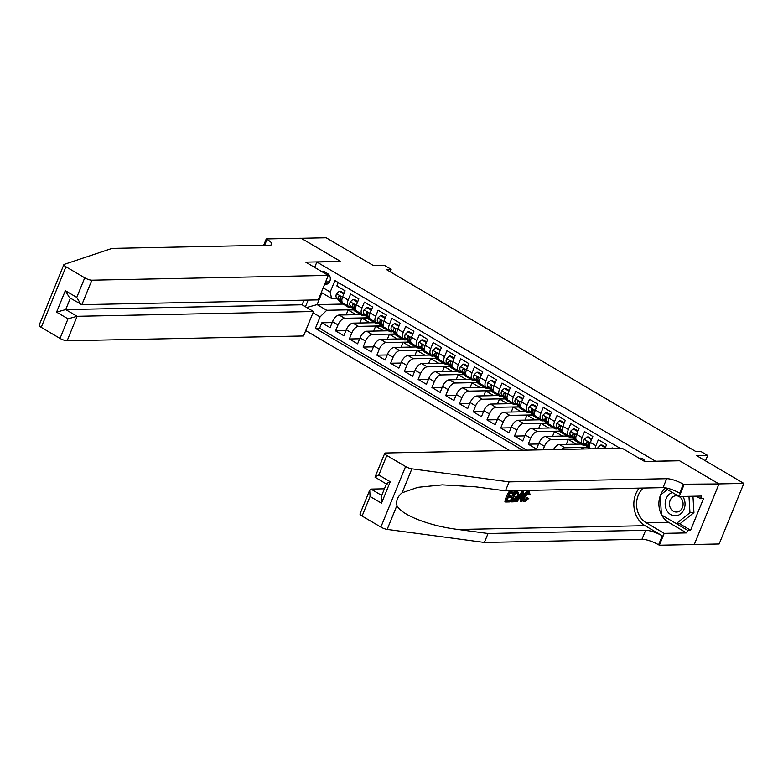 <?xml version="1.0" encoding="UTF-8"?>
<svg xmlns="http://www.w3.org/2000/svg" width="783" height="783" viewBox="0 0 783 783"><rect width="100%" height="100%" fill="white"/><g stroke="black" fill="none" stroke-linecap="round" stroke-linejoin="round"><path stroke-width="1.17" d="M644.996 461.461A5.843 4.894 -91.2 0 0 642.726 458.74A5.843 4.894 -91.2 0 0 640.474 458.133A5.843 4.894 -91.2 0 0 639.31 458.329M694.286 544.469L719.137 543.97L743.85 483.405L718.911 483.904L679.35 460.639L655.361 461.246M305.732 330.592L509.586 450.47M655.41 461.118L316.861 262.031L340.801 261.551L301.23 238.286L326.168 237.778L373.305 265.496L384.277 265.271L391.157 269.323L386.176 269.421L695.823 451.517L700.805 451.409L707.685 455.461L696.713 455.677L743.85 483.405M613.04 448.375L612.091 447.817L611.856 448.405M604.975 448.542L606.59 444.578L598.329 439.723L595.892 445.703L590.382 442.464A7.301 3.543 120.5 0 0 590.676 448.679L590.92 448.825M590.382 442.464L592.829 436.483L584.568 431.629L582.131 437.609L576.621 434.369A7.301 3.543 120.5 0 0 576.914 440.584L582.415 443.824A7.301 3.543 -59.5 0 1 582.131 437.609M576.621 434.369L579.068 428.399L570.807 423.534L568.37 429.515L562.86 426.275A7.301 3.543 120.5 0 0 563.153 432.49L568.654 435.73A7.301 3.543 -59.5 0 1 568.37 429.515M562.86 426.275L565.297 420.305L557.046 415.45L554.609 421.42L549.098 418.181A7.301 3.543 120.5 0 0 549.392 424.396L554.893 427.635A7.301 3.543 -59.5 0 1 554.609 421.42M549.098 418.181L551.535 412.21L543.285 407.356L540.847 413.326L535.337 410.086A7.301 3.543 120.5 0 0 535.621 416.311L541.131 419.541A7.301 3.543 -59.5 0 1 540.847 413.326M535.337 410.086L537.774 404.116L529.523 399.261L527.076 405.232L521.576 402.002A7.301 3.543 120.5 0 0 521.86 408.217L527.37 411.447A7.301 3.543 -59.5 0 1 527.076 405.232M521.576 402.002L524.013 396.022L515.762 391.167L513.315 397.138L507.815 393.908A7.301 3.543 120.5 0 0 508.098 400.123L513.609 403.362A7.301 3.543 -59.5 0 1 513.315 397.138M507.815 393.908L510.252 387.928L501.991 383.073L499.554 389.053L494.053 385.813A7.301 3.543 120.5 0 0 494.337 392.029L499.848 395.268A7.301 3.543 -59.5 0 1 499.554 389.053M494.053 385.813L496.491 379.833L488.23 374.979L485.793 380.959L480.292 377.719A7.301 3.543 120.5 0 0 480.576 383.934L486.086 387.174A7.301 3.543 -59.5 0 1 485.793 380.959M480.292 377.719L482.729 371.749L474.469 366.884L472.032 372.865L466.531 369.625A7.301 3.543 120.5 0 0 466.815 375.84L472.315 379.08A7.301 3.543 -59.5 0 1 472.032 372.865M466.531 369.625L468.968 363.655L460.707 358.8L458.27 364.77L452.77 361.531A7.301 3.543 120.5 0 0 453.054 367.746L458.554 370.985A7.301 3.543 -59.5 0 1 458.27 364.77M452.77 361.531L455.207 355.56L446.946 350.706L444.509 356.676L438.999 353.436A7.301 3.543 120.5 0 0 439.292 359.651L444.793 362.891A7.301 3.543 -59.5 0 1 444.509 356.676M438.999 353.436L441.446 347.466L433.185 342.611L430.748 348.582L425.238 345.352A7.301 3.543 120.5 0 0 425.531 351.567L431.032 354.797A7.301 3.543 -59.5 0 1 430.748 348.582M425.238 345.352L427.684 339.372L419.424 334.517L416.987 340.488L411.476 337.258A7.301 3.543 120.5 0 0 411.77 343.473L417.27 346.703A7.301 3.543 -59.5 0 1 416.987 340.488M411.476 337.258L413.913 331.278L405.663 326.423L403.225 332.403L397.715 329.163A7.301 3.543 120.5 0 0 398.009 335.378L403.509 338.618A7.301 3.543 -59.5 0 1 403.225 332.403M397.715 329.163L400.152 323.183L391.901 318.329L389.464 324.309L383.954 321.069A7.301 3.543 120.5 0 0 384.238 327.284L389.748 330.524A7.301 3.543 -59.5 0 1 389.464 324.309M383.954 321.069L386.391 315.089L378.14 310.234L375.693 316.215L370.193 312.975A7.301 3.543 120.5 0 0 370.476 319.19L375.987 322.43A7.301 3.543 -59.5 0 1 375.693 316.215M370.193 312.975L372.63 307.005L364.379 302.14L361.932 308.12L356.431 304.881A7.301 3.543 120.5 0 0 356.715 311.096L362.226 314.335A7.301 3.543 -59.5 0 1 361.932 308.12M356.431 304.881L358.868 298.91L350.608 294.056L348.171 300.026A7.301 3.543 120.5 0 0 348.464 306.241A7.301 3.543 120.5 0 0 349.492 306.496L350.853 306.466M360.855 314.6L339.176 315.04A7.301 3.543 120.5 0 0 332.511 321.676L330.074 327.646L321.823 322.792L332.139 322.586M367.305 317.82L344.677 318.28A7.301 3.543 120.5 0 0 338.021 324.906L335.584 330.886L345.91 330.671M335.584 330.886L343.835 335.741L346.272 329.76A7.301 3.543 120.5 0 1 352.937 323.134L374.617 322.694M388.378 330.788L366.698 331.229A7.301 3.543 120.5 0 0 360.043 337.855L357.596 343.835L349.345 338.98L359.671 338.765M402.139 338.882L380.46 339.323A7.301 3.543 120.5 0 0 373.804 345.949L371.367 351.929L363.106 347.075L373.432 346.859M415.9 346.977L394.221 347.417A7.301 3.543 120.5 0 0 387.565 354.043L385.128 360.023L376.868 355.159L387.194 354.953M429.661 355.071L407.992 355.511A7.301 3.543 120.5 0 0 401.327 362.137L398.89 368.108L390.629 363.253L400.955 363.048M443.423 363.165L421.753 363.596A7.301 3.543 120.5 0 0 415.088 370.232L412.651 376.202L404.39 371.348L414.716 371.142M457.184 371.25L435.514 371.69A7.301 3.543 120.5 0 0 428.849 378.326L426.412 384.296L418.151 379.442L428.477 379.236M470.945 379.344L449.276 379.784A7.301 3.543 120.5 0 0 442.61 386.42L440.173 392.391L431.913 387.536L442.238 387.331M484.706 387.438L463.037 387.879A7.301 3.543 120.5 0 0 456.372 394.505L453.934 400.485L445.674 395.63L456 395.415M498.468 395.532L476.798 395.973A7.301 3.543 120.5 0 0 470.133 402.599L467.696 408.579L459.435 403.725L469.761 403.509M512.239 403.627L490.559 404.067A7.301 3.543 120.5 0 0 483.894 410.693L481.457 416.673L473.206 411.809L483.522 411.604M526 411.721L504.321 412.161A7.301 3.543 120.5 0 0 497.655 418.788L495.218 424.758L486.967 419.903L497.293 419.698M539.761 419.815L518.082 420.256A7.301 3.543 120.5 0 0 511.426 426.882L508.979 432.852L500.729 427.998L511.054 427.792M553.522 427.909L531.843 428.34A7.301 3.543 120.5 0 0 525.187 434.976L522.75 440.946L514.49 436.092L524.816 435.886M567.284 435.994L545.604 436.434A7.301 3.543 120.5 0 0 538.949 443.07L536.512 449.041L528.251 444.186L538.577 443.981M582.415 443.824A7.301 3.543 -59.5 0 0 583.443 444.078L584.813 444.049M568.654 435.73A7.301 3.543 -59.5 0 0 569.681 435.984L571.052 435.955M554.893 427.635A7.301 3.543 -59.5 0 0 555.92 427.89L557.281 427.861M541.131 419.541A7.301 3.543 -59.5 0 0 542.159 419.796L543.519 419.766M527.37 411.447A7.301 3.543 -59.5 0 0 528.398 411.701L529.758 411.672M513.609 403.362A7.301 3.543 -59.5 0 0 514.637 403.607L515.997 403.578M499.848 395.268A7.301 3.543 -59.5 0 0 500.875 395.513L502.236 395.493M486.086 387.174A7.301 3.543 -59.5 0 0 487.114 387.419L488.475 387.399M472.315 379.08A7.301 3.543 -59.5 0 0 473.353 379.334L474.713 379.305M458.554 370.985A7.301 3.543 -59.5 0 0 459.592 371.24L460.952 371.211M444.793 362.891A7.301 3.543 -59.5 0 0 445.83 363.146L447.191 363.116M431.032 354.797A7.301 3.543 -59.5 0 0 432.059 355.051L433.43 355.022M417.27 346.703A7.301 3.543 -59.5 0 0 418.298 346.957L419.668 346.928M403.509 338.618A7.301 3.543 -59.5 0 0 404.537 338.863L405.897 338.833M389.748 330.524A7.301 3.543 -59.5 0 0 390.776 330.769L392.136 330.749M375.987 322.43A7.301 3.543 -59.5 0 0 377.014 322.684L378.375 322.655M362.226 314.335A7.301 3.543 -59.5 0 0 363.253 314.59L364.614 314.56M324.632 284.268A5.657 4.737 -91.2 0 0 325.689 284.395A5.657 4.737 -91.2 0 0 330.211 279.971A5.657 4.737 -91.2 0 0 327.646 273.659L324.622 271.877A5.657 4.737 -91.2 0 0 322.43 271.29A5.657 4.737 -91.2 0 0 321.48 271.427M314.668 267.414L316.861 262.031M620.028 448.238L334.899 280.559L330.22 292.02L331.542 298.489L337.091 298.372M342.964 304.078L317.095 304.607L326.726 310.274L320.071 316.9L315.392 328.361L522.594 450.205M320.071 316.9L313.014 312.75M305.439 306.75L308.159 300.085M323.164 287.87L330.22 292.02M581.045 444.088L559.365 444.529A7.301 3.543 120.5 0 0 553.464 449.589M587.495 447.308L564.876 447.768L559.365 444.529M573.733 439.214L551.115 439.674L545.604 436.434M559.972 431.12L537.353 431.58L531.843 428.34M546.211 423.026L523.592 423.486L518.082 420.256M532.45 414.941L509.831 415.391L504.321 412.161M518.689 406.847L496.06 407.307L490.559 404.067M504.927 398.753L482.299 399.213L476.798 395.973M491.166 390.658L468.537 391.118L463.037 387.879M477.405 382.564L454.776 383.024L449.276 379.784M463.644 374.47L441.015 374.93L435.514 371.69M449.882 366.375L427.254 366.836L421.753 363.596M436.111 358.291L413.493 358.741L407.992 355.511M422.35 350.197L399.731 350.657L394.221 347.417M408.589 342.102L385.97 342.562L380.46 339.323M394.828 334.008L372.209 334.468L366.698 331.229M381.067 325.914L358.448 326.374L352.937 323.134M321.823 322.792L319.581 328.273L526.783 450.127M543.03 449.794L544.449 446.3A7.301 3.543 -59.5 0 1 551.115 439.674M528.251 444.186L530.688 438.206A7.301 3.543 -59.5 0 1 537.353 431.58M514.49 436.092L516.927 430.121A7.301 3.543 -59.5 0 1 523.592 423.486M500.729 427.998L503.166 422.027A7.301 3.543 -59.5 0 1 509.831 415.391M486.967 419.903L489.404 413.933A7.301 3.543 -59.5 0 1 496.06 407.307M473.206 411.809L475.643 405.839A7.301 3.543 -59.5 0 1 482.299 399.213M459.435 403.725L461.882 397.744A7.301 3.543 -59.5 0 1 468.537 391.118M445.674 395.63L448.121 389.65A7.301 3.543 -59.5 0 1 454.776 383.024M431.913 387.536L434.35 381.556A7.301 3.543 -59.5 0 1 441.015 374.93M418.151 379.442L420.588 373.471A7.301 3.543 -59.5 0 1 427.254 366.836M404.39 371.348L406.827 365.377A7.301 3.543 -59.5 0 1 413.493 358.741M390.629 363.253L393.066 357.283A7.301 3.543 -59.5 0 1 399.731 350.657M376.868 355.159L379.305 349.189A7.301 3.543 -59.5 0 1 385.97 342.562M363.106 347.075L365.544 341.094A7.301 3.543 -59.5 0 1 372.209 334.468M349.345 338.98L351.782 333A7.301 3.543 -59.5 0 1 358.448 326.374M338.246 282.526L336.847 285.961L345.107 290.816L342.67 296.786A7.301 3.543 120.5 0 0 342.954 303.001L348.464 306.241M331.542 298.489L321.911 292.822L317.095 304.607L306.711 307.504M353.544 309.725L326.726 310.274M705.493 460.844L707.685 455.461M390.159 271.77L391.157 269.323M319.581 328.273L315.392 328.361M346.106 314.903L348.112 309.999L353.671 309.892M348.112 309.999L356.099 314.697M359.867 322.997L361.873 318.094L367.433 317.986M361.873 318.094L369.86 322.792M373.628 331.092L375.634 326.188L381.204 326.071M375.634 326.188L383.621 330.886M387.399 339.186L389.396 334.282L394.965 334.165M389.396 334.282L397.382 338.98M401.16 347.27L403.157 342.377L408.726 342.259M403.157 342.377L411.144 347.075M414.921 355.365L416.918 350.471L422.487 350.353M416.918 350.471L424.905 355.169M428.683 363.459L430.679 358.555L436.248 358.448M430.679 358.555L438.676 363.253M442.444 371.553L444.441 366.65L450.01 366.542M444.441 366.65L452.437 371.348M456.205 379.647L458.202 374.744L463.771 374.636M458.202 374.744L466.198 379.442M469.966 387.742L471.963 382.838L477.532 382.721M471.963 382.838L479.959 387.536M483.728 395.836L485.734 390.932L491.293 390.815M485.734 390.932L493.721 395.63M497.489 403.92L499.495 399.027L505.055 398.909M499.495 399.027L507.482 403.725M511.25 412.015L513.256 407.121L518.816 407.003M513.256 407.121L521.243 411.819M525.011 420.109L527.018 415.205L532.577 415.098M527.018 415.205L535.004 419.913M538.782 428.203L540.779 423.3L546.348 423.192M540.779 423.3L548.766 427.998M552.544 436.297L554.54 431.394L560.109 431.286M554.54 431.394L562.527 436.092M566.305 444.392L568.301 439.488L573.87 439.38M568.301 439.488L576.288 444.186M581.475 449.021L582.063 447.582L587.632 447.465M582.063 447.582L584.402 448.953M561.607 449.422A7.301 3.543 -59.5 0 1 564.876 447.768M595.109 448.737A7.301 3.543 -59.5 0 1 595.892 445.703M321.911 292.822L321.421 292.137M343.346 295.122L343.336 293.733L339.205 291.305L336.494 293.772A4.835 2.349 120.5 0 0 336.396 297.54L340.311 302.277A13.967 6.783 120.5 0 0 341.222 303.06L343.835 304.597A13.967 6.783 120.5 0 0 344.726 304.959M345.871 304.714L347.192 306.319A13.967 6.783 120.5 0 0 348.102 307.102A13.967 6.783 120.5 0 0 351.577 307.337M344.06 293.371L340.507 291.276L339.205 291.305M342.014 301.68L340.664 300.046A4.835 2.349 -59.5 0 1 340.38 297.501C340.184 295.925 339.636 295.602 338.726 296.532A4.835 2.349 120.5 0 0 339.019 299.077L342.925 303.814A13.967 6.783 120.5 0 0 343.835 304.597M348.102 307.102L345.489 305.566A13.967 6.783 -59.5 0 1 344.569 304.783L343.248 303.178M340.419 297.207L340.37 297.158A2.466 1.194 -59.5 0 1 340.165 296.503L338.726 296.532L339.421 295.925M343.336 293.733L343.923 293.723M672.391 492.497A11.872 9.944 -91.2 0 0 666.862 510.526A11.872 9.944 -91.2 0 0 680.672 513.824A11.872 9.944 -91.2 0 0 683.334 497.362A11.872 9.944 -91.2 0 0 682.766 496.451M681.915 499.407A8.124 6.802 -91.2 0 0 676.111 495.796A8.124 6.802 -91.2 0 0 670.228 500.151A8.124 6.802 -91.2 0 0 670.639 508.431A8.124 6.802 -91.2 0 0 676.443 512.043A8.124 6.802 -91.2 0 0 682.336 507.697A8.124 6.802 -91.2 0 0 681.915 499.407M692.965 496.246L693.944 512.601L680.27 523.533L676.277 523.621L661.42 514.881L660.235 495.208L667.341 489.532M688.971 496.324L689.96 512.679L676.277 523.621M693.944 512.601L689.96 512.679M49.74 299.263L63.863 264.654A5.481 1.37 22.2 0 0 65.948 266.788L41.235 327.353A5.481 1.37 -157.8 0 1 39.15 325.219L49.74 299.263M328.253 275.41L91.856 280.197L81.863 304.675L318.26 299.879L328.253 275.41L305.683 262.139L340.595 261.424L301.161 238.247L266.249 238.952L263.656 245.324M63.863 264.654A5.481 1.37 22.2 0 1 64.216 264.38L112.067 248.397L269.665 245.206A12.782 3.201 22.2 0 0 271.867 244.365A12.782 3.201 22.2 0 0 267.013 239.392L266.249 238.952M303.98 300.173L302.101 304.783L313.523 311.507L303.53 335.976L67.132 340.771A5.481 1.37 -157.8 0 1 60.017 338.403L68.004 318.838L56.572 312.123L65.332 290.679L76.754 297.393L84.73 277.828L65.948 266.788M60.017 338.403L41.235 327.353M313.523 311.507L77.126 316.293L67.132 340.771M84.73 277.828A5.481 1.37 22.2 0 0 91.856 280.197M302.101 304.783L65.703 309.579L77.126 316.293L68.004 318.838M56.572 312.123L65.703 309.579L70.353 298.166M65.332 290.679L69.501 297.667L81.863 304.675M76.754 297.393L80.923 304.381M510.389 500.787L509.919 501.923L505.554 502.011L509.557 492.194L513.775 492.106L513.315 493.241L509.939 493.31L508.705 496.324L511.857 496.265L511.387 497.401L508.245 497.459L506.855 500.856L510.389 500.787L507.061 500.357M511.857 496.265L508.979 495.659M513.775 492.106L508.94 491.822A23.784 19.927 -91.2 0 0 504.927 501.649L505.554 502.011M518.718 492.84L517.485 491.773L517.945 492.39L517.485 491.773L514.46 491.714A23.784 19.927 -91.2 0 0 510.457 501.531L511.074 501.903L515.087 492.076L518.131 492.155L518.718 492.84L518.013 496.833C516.741 499.975 515.136 501.649 513.217 501.854L511.074 501.903M528.065 498.115L527.008 497.489L524.581 500.141L525.383 500.611L528.065 498.115L527.008 497.489M528.779 498.419L525.001 501.746C523.269 501.511 523.044 499.828 524.307 496.686C525.579 493.672 527.174 491.998 529.093 491.665L528.505 491.323C526.421 491.548 524.659 493.124 523.21 496.04C522.104 499.28 522.506 501.061 524.404 501.394M639.104 488.132A23.784 19.927 -91.2 0 0 645.055 525.696L662.252 535.817L658.601 544.782L659.355 545.222L694.267 544.518L718.98 483.943L679.556 460.756L644.644 461.471L622.074 448.199L385.676 452.985A5.481 1.37 22.2 0 0 384.727 453.347A5.481 1.37 22.2 0 0 386.812 455.471L405.594 466.521A5.481 1.37 22.2 0 0 411.878 468.831L509.097 481.878L666.695 478.687A12.782 3.201 -157.8 0 1 683.314 484.207L718.98 483.943M509.097 481.878L505.446 490.843L475.633 486.84L442.307 484.873L417.946 487.3L402.11 492.781C397.695 496.412 395.973 500.64 396.942 505.446C400.612 514.744 429.564 526.098 458.231 529.484L488.044 533.487L645.642 530.287A12.782 3.201 -157.8 0 1 662.252 535.817M523.582 491.91L521.948 501.678L521.047 501.697L521.605 498.693L519.051 498.742L517.132 501.776L516.242 501.795L522.623 491.92L523.582 491.91L522.007 491.558L518.14 496.51M516.203 500.073L515.625 501.433L516.242 501.795M520.568 498.086L520.431 501.335L521.047 501.697M384.424 488.807L370.946 489.081L381.722 495.424M488.044 533.487L484.383 542.443L641.982 539.252A12.782 3.201 -157.8 0 1 658.601 544.782M683.314 484.207L679.654 493.173A12.782 3.201 -157.8 0 0 663.044 487.643L505.446 490.843M386.812 455.471L378.825 475.036L390.247 481.751L381.497 503.195L370.075 496.481L362.098 516.046L380.881 527.086L405.594 466.521M396.942 505.446L387.164 529.396L484.383 542.443M684.068 484.657L679.223 496.52L701.568 496.07L700.501 498.693L696.234 496.177M679.272 523.563L690.596 530.218L703.496 498.624L700.501 498.693M690.596 530.218L687.611 530.287L686.544 532.9L664.199 533.35L659.355 545.222M643.205 488.054A20.544 17.206 -91.2 0 0 646.239 522.79L664.199 533.35M679.223 496.52L664.209 487.692M387.164 529.396A5.481 1.37 -157.8 0 1 380.881 527.086M362.098 516.046A5.481 1.37 -157.8 0 1 360.014 513.912L369.733 490.099L370.946 489.081M686.544 532.9L668.584 522.339A20.544 17.206 88.8 0 1 661.694 515.038M661.4 514.49A20.544 17.206 88.8 0 1 660.275 495.717M660.558 494.954A20.544 17.206 88.8 0 1 664.982 488.142M661.987 515.214L687.611 530.287M378.825 475.036C375.321 476.534 374.274 477.336 375.683 477.454M384.727 453.347L375.018 477.15L386.381 484.011M390.247 481.751C386.743 483.248 385.696 484.051 387.115 484.178M381.497 503.195L381.155 496.814L386.44 483.874M370.075 496.481L369.733 490.099M528.505 491.323L530.238 494.474L529.269 494.787L528.594 492.801L525.158 496.667C524.15 498.967 524.219 500.278 525.383 500.611L524.894 500.494M529.269 494.787L528.241 494.181M524.307 496.686L523.21 496.04M525.001 501.746L523.455 501.169M521.488 494.866L519.765 497.606L521.811 497.557L522.643 493.045L521.488 494.866M522.623 491.92L522.007 491.558M521.811 497.557L520.186 496.931M520.92 495.766L520.724 496.921M512.385 500.748L515.312 500.004L517.172 496.833L517.583 493.349L515.468 493.192L512.385 500.748M517.436 493.261L516.682 493.173M515.087 492.076L514.46 491.714M513.619 500.719L512.581 500.249M515.312 500.004L514.402 499.466L512.796 500.239M517.172 496.833L516.075 496.187L514.402 499.466M509.557 492.194L508.94 491.822M357.107 303.217L357.097 301.827L352.967 299.4L350.255 301.866A4.835 2.349 120.5 0 0 350.167 305.624L354.073 310.371A13.967 6.783 120.5 0 0 354.983 311.154L357.596 312.691A13.967 6.783 120.5 0 0 358.497 313.053M359.632 312.809L360.953 314.414A13.967 6.783 120.5 0 0 361.863 315.197A13.967 6.783 120.5 0 0 365.338 315.432M357.821 301.465L354.268 299.37L352.967 299.4M355.785 309.774L354.425 308.14A4.835 2.349 -59.5 0 1 354.141 305.595C353.945 304.019 353.397 303.696 352.497 304.626A4.835 2.349 120.5 0 0 352.781 307.171L356.686 311.908A13.967 6.783 120.5 0 0 357.596 312.691M361.863 315.197L359.25 313.66A13.967 6.783 -59.5 0 1 358.34 312.877L357.009 311.272M354.18 305.301L354.141 305.253A2.466 1.194 -59.5 0 1 353.926 304.597L352.497 304.626L353.182 304.019M357.097 301.827L357.684 301.817M370.868 311.311L370.858 309.921L366.728 307.494L364.017 309.96A4.835 2.349 120.5 0 0 363.929 313.719L367.834 318.456A13.967 6.783 120.5 0 0 368.744 319.249L371.357 320.785A13.967 6.783 120.5 0 0 372.258 321.147M373.393 320.903L374.714 322.508A13.967 6.783 120.5 0 0 375.625 323.291A13.967 6.783 120.5 0 0 379.099 323.526M371.582 309.559L368.03 307.465L366.728 307.494M369.547 317.869L368.196 316.234A4.835 2.349 -59.5 0 1 367.902 313.689C367.707 312.114 367.158 311.791 366.258 312.72A4.835 2.349 120.5 0 0 366.542 315.255L370.447 319.993A13.967 6.783 120.5 0 0 371.357 320.785M375.625 323.291L373.011 321.754A13.967 6.783 -59.5 0 1 372.101 320.971L370.78 319.366M367.941 313.396L367.902 313.347A2.466 1.194 -59.5 0 1 367.687 312.691L366.258 312.72L366.953 312.114M370.858 309.921L371.445 309.911M384.639 319.405L384.619 318.015L380.489 315.588L377.778 318.055A4.835 2.349 120.5 0 0 377.69 321.813L381.595 326.55A13.967 6.783 120.5 0 0 382.505 327.333L385.119 328.87A13.967 6.783 120.5 0 0 386.019 329.242M387.154 328.997L388.476 330.602A13.967 6.783 120.5 0 0 389.386 331.385A13.967 6.783 120.5 0 0 392.86 331.62M385.353 317.653L381.791 315.559L380.489 315.588M383.308 325.963L381.957 324.319A4.835 2.349 -59.5 0 1 381.664 321.784C381.468 320.198 380.92 319.875 380.019 320.815A4.835 2.349 120.5 0 0 380.303 323.35L384.208 328.087A13.967 6.783 120.5 0 0 385.119 328.87M389.386 331.385L386.773 329.849A13.967 6.783 -59.5 0 1 385.862 329.066L384.541 327.46M381.703 321.49L381.664 321.441A2.466 1.194 -59.5 0 1 381.448 320.785L380.019 320.815L380.714 320.208M384.619 318.015L385.207 318.006M398.4 327.5L398.381 326.11L394.25 323.682L391.539 326.139A4.835 2.349 120.5 0 0 391.451 329.907L395.356 334.644A13.967 6.783 120.5 0 0 396.267 335.427L398.88 336.964A13.967 6.783 120.5 0 0 399.78 337.336M400.916 337.091L402.237 338.696A13.967 6.783 120.5 0 0 403.147 339.479A13.967 6.783 120.5 0 0 406.622 339.714M399.115 325.748L395.552 323.653L394.25 323.682M397.069 334.057L395.718 332.413A4.835 2.349 -59.5 0 1 395.435 329.878C395.229 328.292 394.681 327.969 393.78 328.909A4.835 2.349 120.5 0 0 394.064 331.444L397.97 336.181A13.967 6.783 120.5 0 0 398.88 336.964M403.147 339.479L400.534 337.943A13.967 6.783 -59.5 0 1 399.624 337.15L398.302 335.555M395.464 329.584L395.425 329.535A2.466 1.194 -59.5 0 1 395.209 328.88L393.78 328.909L394.475 328.302M398.381 326.11L398.968 326.09M412.161 335.594L412.142 334.194L408.012 331.767L405.3 334.233A4.835 2.349 120.5 0 0 405.212 338.002L409.118 342.739A13.967 6.783 120.5 0 0 410.028 343.522L412.641 345.058A13.967 6.783 120.5 0 0 413.541 345.43M414.677 345.186L415.998 346.781A13.967 6.783 120.5 0 0 416.908 347.574A13.967 6.783 120.5 0 0 420.383 347.809M412.876 333.842L409.313 331.747L408.012 331.767M410.83 342.151L409.48 340.507A4.835 2.349 -59.5 0 1 409.196 337.972C408.99 336.387 408.442 336.064 407.542 337.003A4.835 2.349 120.5 0 0 407.826 339.538L411.731 344.275A13.967 6.783 120.5 0 0 412.641 345.058M416.908 347.574L414.295 346.027A13.967 6.783 -59.5 0 1 413.385 345.244L412.064 343.639M409.225 337.669L409.186 337.63A2.466 1.194 -59.5 0 1 408.98 336.974L407.542 337.003L408.237 336.387M412.142 334.194L412.729 334.184M425.923 343.678L425.903 342.288L421.783 339.861L419.071 342.328A4.835 2.349 120.5 0 0 418.974 346.096L422.879 350.833A13.967 6.783 120.5 0 0 423.789 351.616L426.402 353.153A13.967 6.783 120.5 0 0 427.303 353.515M428.438 353.27L429.759 354.875A13.967 6.783 120.5 0 0 430.67 355.658A13.967 6.783 120.5 0 0 434.144 355.893M426.637 341.936L423.074 339.842L421.783 339.861M424.592 350.246L423.241 348.601A4.835 2.349 -59.5 0 1 422.957 346.066C422.751 344.481 422.203 344.158 421.303 345.088A4.835 2.349 120.5 0 0 421.587 347.632L425.492 352.37A13.967 6.783 120.5 0 0 426.402 353.153M430.67 355.658L428.056 354.122A13.967 6.783 -59.5 0 1 427.146 353.339L425.825 351.733M422.986 345.763L422.947 345.714A2.466 1.194 -59.5 0 1 422.742 345.058L421.303 345.088L421.998 344.481M425.903 342.288L426.49 342.279M439.684 351.773L439.664 350.383L435.544 347.955L432.833 350.422A4.835 2.349 120.5 0 0 432.735 354.19L436.64 358.927A13.967 6.783 120.5 0 0 437.55 359.71L440.163 361.247A13.967 6.783 120.5 0 0 441.064 361.609M442.199 361.364L443.521 362.969A13.967 6.783 120.5 0 0 444.431 363.752A13.967 6.783 120.5 0 0 447.905 363.987M440.398 350.021L436.836 347.926L435.544 347.955M438.353 358.33L437.002 356.696A4.835 2.349 -59.5 0 1 436.718 354.161C436.522 352.575 435.965 352.252 435.064 353.182A4.835 2.349 120.5 0 0 435.348 355.727L439.253 360.464A13.967 6.783 120.5 0 0 440.163 361.247M444.431 363.752L441.818 362.216A13.967 6.783 -59.5 0 1 440.907 361.433L439.586 359.828M436.748 353.857L436.708 353.808A2.466 1.194 -59.5 0 1 436.503 353.153L435.064 353.182L435.759 352.575M439.664 350.383L440.252 350.373M453.445 359.867L453.435 358.477L449.305 356.05L446.594 358.516A4.835 2.349 120.5 0 0 446.496 362.275L450.401 367.021A13.967 6.783 120.5 0 0 451.311 367.804L453.934 369.341A13.967 6.783 120.5 0 0 454.825 369.703M455.96 369.459L457.282 371.064A13.967 6.783 120.5 0 0 458.192 371.847A13.967 6.783 120.5 0 0 461.667 372.082M454.16 358.115L450.597 356.02L449.305 356.05M452.114 366.424L450.763 364.79A4.835 2.349 -59.5 0 1 450.479 362.245C450.284 360.669 449.726 360.346 448.825 361.276A4.835 2.349 120.5 0 0 449.109 363.821L453.014 368.558A13.967 6.783 120.5 0 0 453.934 369.341M458.192 371.847L455.579 370.31A13.967 6.783 -59.5 0 1 454.669 369.527L453.347 367.922M450.509 361.952L450.47 361.903A2.466 1.194 -59.5 0 1 450.264 361.247L448.825 361.276L449.52 360.669M453.435 358.477L454.013 358.467M467.206 367.961L467.197 366.571L463.066 364.144L460.355 366.61A4.835 2.349 120.5 0 0 460.257 370.369L464.162 375.106A13.967 6.783 120.5 0 0 465.073 375.899L467.696 377.435A13.967 6.783 120.5 0 0 468.586 377.798M469.722 377.553L471.043 379.158A13.967 6.783 120.5 0 0 471.963 379.941A13.967 6.783 120.5 0 0 475.428 380.176M467.921 366.209L464.358 364.115L463.066 364.144M465.875 374.519L464.525 372.884A4.835 2.349 -59.5 0 1 464.241 370.339C464.045 368.764 463.497 368.441 462.587 369.37A4.835 2.349 120.5 0 0 462.87 371.905L466.785 376.652A13.967 6.783 120.5 0 0 467.696 377.435M471.963 379.941L469.34 378.404A13.967 6.783 -59.5 0 1 468.43 377.621L467.108 376.016M464.27 370.046L464.231 369.997A2.466 1.194 -59.5 0 1 464.025 369.341L462.587 369.37L463.282 368.764M467.197 366.571L467.784 366.561M480.968 376.055L480.958 374.666L476.827 372.238L474.116 374.705A4.835 2.349 120.5 0 0 474.018 378.463L477.924 383.2A13.967 6.783 120.5 0 0 478.844 383.983L481.457 385.53A13.967 6.783 120.5 0 0 482.348 385.892M483.483 385.647L484.804 387.252A13.967 6.783 120.5 0 0 485.724 388.035A13.967 6.783 120.5 0 0 489.199 388.27M481.682 374.303L478.119 372.209L476.827 372.238M479.636 382.613L478.286 380.978A4.835 2.349 -59.5 0 1 478.002 378.434C477.806 376.858 477.258 376.525 476.348 377.465A4.835 2.349 120.5 0 0 476.641 380L480.547 384.737A13.967 6.783 120.5 0 0 481.457 385.53M485.724 388.035L483.101 386.499A13.967 6.783 -59.5 0 1 482.191 385.716L480.87 384.11M478.031 378.14L477.992 378.091A2.466 1.194 -59.5 0 1 477.787 377.435L476.348 377.465L477.043 376.858M480.958 374.666L481.545 374.656M494.729 384.15L494.719 382.76L490.589 380.332L487.878 382.789A4.835 2.349 120.5 0 0 487.78 386.557L491.695 391.294A13.967 6.783 120.5 0 0 492.605 392.077L495.218 393.614A13.967 6.783 120.5 0 0 496.109 393.986M497.254 393.741L498.575 395.346A13.967 6.783 120.5 0 0 499.485 396.129A13.967 6.783 120.5 0 0 502.96 396.364M495.443 382.398L491.89 380.303L490.589 380.332M493.398 390.707L492.047 389.063A4.835 2.349 -59.5 0 1 491.763 386.528C491.567 384.942 491.019 384.619 490.109 385.559A4.835 2.349 120.5 0 0 490.403 388.094L494.308 392.831A13.967 6.783 120.5 0 0 495.218 393.614M499.485 396.129L496.872 394.593A13.967 6.783 -59.5 0 1 495.952 393.81L494.631 392.205M491.793 386.234L491.753 386.185A2.466 1.194 -59.5 0 1 491.548 385.53L490.109 385.559L490.804 384.952M494.719 382.76L495.306 382.75M508.49 392.244L508.48 390.854L504.35 388.427L501.639 390.883A4.835 2.349 120.5 0 0 501.551 394.652L505.456 399.389A13.967 6.783 120.5 0 0 506.366 400.172L508.979 401.708A13.967 6.783 120.5 0 0 509.87 402.08M511.015 401.836L512.336 403.441A13.967 6.783 120.5 0 0 513.247 404.224A13.967 6.783 120.5 0 0 516.721 404.459M509.204 390.492L505.652 388.397L504.35 388.427M507.169 398.801L505.808 397.157A4.835 2.349 -59.5 0 1 505.524 394.622C505.329 393.037 504.781 392.714 503.88 393.653A4.835 2.349 120.5 0 0 504.164 396.188L508.069 400.925A13.967 6.783 120.5 0 0 508.979 401.708M513.247 404.224L510.633 402.687A13.967 6.783 -59.5 0 1 509.723 401.894L508.392 400.299M505.564 394.329L505.524 394.28A2.466 1.194 -59.5 0 1 505.309 393.624L503.88 393.653L504.565 393.046M508.48 390.854L509.067 390.834M522.251 400.338L522.241 398.939L518.111 396.511L515.4 398.978A4.835 2.349 120.5 0 0 515.312 402.746L519.217 407.483A13.967 6.783 120.5 0 0 520.127 408.266L522.741 409.803A13.967 6.783 120.5 0 0 523.641 410.165M524.776 409.93L526.098 411.525A13.967 6.783 120.5 0 0 527.008 412.318A13.967 6.783 120.5 0 0 530.482 412.553M522.966 398.586L519.413 396.492L518.111 396.511M520.93 406.896L519.579 405.251A4.835 2.349 -59.5 0 1 519.286 402.716C519.09 401.131 518.542 400.808 517.641 401.748A4.835 2.349 120.5 0 0 517.925 404.282L521.83 409.02A13.967 6.783 120.5 0 0 522.741 409.803M527.008 412.318L524.395 410.772A13.967 6.783 -59.5 0 1 523.484 409.989L522.163 408.383M519.325 402.413L519.286 402.364A2.466 1.194 -59.5 0 1 519.07 401.718L517.641 401.748L518.336 401.131M522.241 398.939L522.829 398.929M536.022 408.423L536.003 407.033L531.872 404.605L529.161 407.072A4.835 2.349 120.5 0 0 529.073 410.84L532.978 415.577A13.967 6.783 120.5 0 0 533.889 416.36L536.502 417.897A13.967 6.783 120.5 0 0 537.402 418.259M538.538 418.014L539.859 419.619A13.967 6.783 120.5 0 0 540.769 420.402A13.967 6.783 120.5 0 0 544.244 420.637M536.737 406.671L533.174 404.586L531.872 404.605M534.691 414.99L533.34 413.346A4.835 2.349 -59.5 0 1 533.047 410.811C532.851 409.225 532.303 408.902 531.403 409.832A4.835 2.349 120.5 0 0 531.686 412.377L535.592 417.114A13.967 6.783 120.5 0 0 536.502 417.897M540.769 420.402L538.156 418.866A13.967 6.783 -59.5 0 1 537.246 418.083L535.924 416.478M533.086 410.507L533.047 410.458A2.466 1.194 -59.5 0 1 532.832 409.803L531.403 409.832L532.097 409.225M536.003 407.033L536.59 407.023M549.783 416.517L549.764 415.127L545.634 412.7L542.922 415.166A4.835 2.349 120.5 0 0 542.834 418.934L546.74 423.672A13.967 6.783 120.5 0 0 547.65 424.455L550.263 425.991A13.967 6.783 120.5 0 0 551.163 426.353M552.299 426.109L553.62 427.714A13.967 6.783 120.5 0 0 554.53 428.497A13.967 6.783 120.5 0 0 558.005 428.732M550.498 414.765L546.935 412.67L545.634 412.7M548.452 423.074L547.102 421.44A4.835 2.349 -59.5 0 1 546.818 418.895C546.612 417.319 546.064 416.996 545.164 417.926A4.835 2.349 120.5 0 0 545.448 420.471L549.353 425.208A13.967 6.783 120.5 0 0 550.263 425.991M554.53 428.497L551.917 426.96A13.967 6.783 -59.5 0 1 551.007 426.177L549.686 424.572M546.847 418.602L546.808 418.553A2.466 1.194 -59.5 0 1 546.593 417.897L545.164 417.926L545.859 417.319M549.764 415.127L550.351 415.117M563.545 424.611L563.525 423.221L559.395 420.794L556.684 423.26A4.835 2.349 120.5 0 0 556.596 427.019L560.501 431.766A13.967 6.783 120.5 0 0 561.411 432.549L564.024 434.085A13.967 6.783 120.5 0 0 564.925 434.448M566.06 434.203L567.381 435.808A13.967 6.783 120.5 0 0 568.292 436.591A13.967 6.783 120.5 0 0 571.766 436.826M564.259 422.859L560.697 420.765L559.395 420.794M562.214 431.169L560.863 429.534A4.835 2.349 -59.5 0 1 560.579 426.989C560.374 425.414 559.825 425.091 558.925 426.021A4.835 2.349 120.5 0 0 559.209 428.565L563.114 433.302A13.967 6.783 120.5 0 0 564.024 434.085M568.292 436.591L565.678 435.054A13.967 6.783 -59.5 0 1 564.768 434.271L563.447 432.666M560.608 426.696L560.569 426.647A2.466 1.194 -59.5 0 1 560.364 425.991L558.925 426.021L559.62 425.414M563.525 423.221L564.112 423.212M577.306 432.705L577.286 431.316L573.166 428.888L570.445 431.355A4.835 2.349 120.5 0 0 570.357 435.113L574.262 439.85A13.967 6.783 120.5 0 0 575.172 440.643L577.785 442.18A13.967 6.783 120.5 0 0 578.686 442.542M579.821 442.297L581.143 443.902A13.967 6.783 120.5 0 0 582.053 444.685A13.967 6.783 120.5 0 0 585.527 444.92M578.02 430.953L574.458 428.859L573.166 428.888M575.975 439.263L574.624 437.628A4.835 2.349 -59.5 0 1 574.34 435.084C574.135 433.508 573.587 433.185 572.686 434.115A4.835 2.349 120.5 0 0 572.97 436.65L576.875 441.397A13.967 6.783 120.5 0 0 577.785 442.18M582.053 444.685L579.44 443.149A13.967 6.783 -59.5 0 1 578.529 442.366L577.208 440.76M574.37 434.79L574.33 434.741A2.466 1.194 -59.5 0 1 574.125 434.085L572.686 434.115L573.381 433.508M577.286 431.316L577.874 431.306M591.067 440.8L591.048 439.41L586.927 436.983L584.216 439.449A4.835 2.349 120.5 0 0 584.118 443.207L588.023 447.945A13.967 6.783 120.5 0 0 588.933 448.728L589.159 448.865M591.782 439.048L588.219 436.953L586.927 436.983M589.736 447.357L588.385 445.723A4.835 2.349 -59.5 0 1 588.102 443.178C587.906 441.602 587.348 441.269 586.447 442.209A4.835 2.349 120.5 0 0 586.731 444.744L590.108 448.845M588.131 442.884L588.092 442.835A2.466 1.194 -59.5 0 1 587.886 442.18L586.447 442.209L587.142 441.602M591.048 439.41L591.635 439.4M604.828 448.542L604.819 447.504L600.688 445.077L597.977 447.533A4.835 2.349 120.5 0 0 597.615 448.688M605.543 447.142L601.98 445.047L600.688 445.077M604.819 447.504L605.396 447.484M344.677 318.28L339.176 315.04M338.021 324.906L332.511 321.676M544.449 446.3L538.949 443.07M530.688 438.206L525.187 434.976M516.927 430.121L511.426 426.882M503.166 422.027L497.655 418.788M489.404 413.933L483.894 410.693M475.643 405.839L470.133 402.599M461.882 397.744L456.372 394.505M448.121 389.65L442.61 386.42M434.35 381.556L428.849 378.326M420.588 373.471L415.088 370.232M406.827 365.377L401.327 362.137M393.066 357.283L387.565 354.043M379.305 349.189L373.804 345.949M365.544 341.094L360.043 337.855M351.782 333L346.272 329.76M348.171 300.026L342.67 296.786M329.555 281.841L325.591 281.919M327.852 283.72L324.837 283.779M342.504 297.207L336.563 293.713M342.925 303.814L340.311 302.277M347.192 306.319L344.569 304.783M339.019 299.077L336.396 297.54M341.868 300.75L340.664 300.046M264.595 245.304L267.013 239.392M458.231 529.484L645.055 525.696M645.642 530.287L641.982 539.252M663.044 487.643L666.695 478.687M411.878 468.831L402.11 492.781M668.584 522.339L646.239 522.79M522.281 494.993L521.664 494.631M517.132 492.037L516.516 491.675M356.265 305.301L350.324 301.798M356.686 311.908L354.073 310.371M360.953 314.414L358.34 312.877M352.781 307.171L350.167 305.624M355.629 308.845L354.425 308.14M370.036 313.396L364.085 309.892M370.447 319.993L367.834 318.456M374.714 322.508L372.101 320.971M366.542 315.255L363.929 313.719M369.39 316.939L368.196 316.234M383.797 321.48L377.846 317.986M384.208 328.087L381.595 326.55M388.476 330.602L385.862 329.066M380.303 323.35L377.69 321.813M383.151 325.023L381.957 324.319M397.558 329.574L391.608 326.08M397.97 336.181L395.356 334.644M402.237 338.696L399.624 337.15M394.064 331.444L391.451 329.907M396.912 333.118L395.718 332.413M411.32 337.669L405.369 334.175M411.731 344.275L409.118 342.739M415.998 346.781L413.385 345.244M407.826 339.538L405.212 338.002M410.674 341.212L409.48 340.507M425.081 345.763L419.13 342.269M425.492 352.37L422.879 350.833M429.759 354.875L427.146 353.339M421.587 347.632L418.974 346.096M424.435 349.306L423.241 348.601M438.842 353.857L432.891 350.363M439.253 360.464L436.64 358.927M443.521 362.969L440.907 361.433M435.348 355.727L432.735 354.19M438.196 357.4L437.002 356.696M452.603 361.952L446.662 358.457M453.014 368.558L450.401 367.021M457.282 371.064L454.669 369.527M449.109 363.821L446.496 362.275M451.967 365.495L450.763 364.79M466.365 370.046L460.424 366.542M466.785 376.652L464.162 375.106M471.043 379.158L468.43 377.621M462.87 371.905L460.257 370.369M465.728 373.589L464.525 372.884M480.126 378.14L474.185 374.636M480.547 384.737L477.924 383.2M484.804 387.252L482.191 385.716M476.641 380L474.018 378.463M479.49 381.683L478.286 380.978M493.887 386.225L487.946 382.73M494.308 392.831L491.695 391.294M498.575 395.346L495.952 393.81M490.403 388.094L487.78 386.557M493.251 389.768L492.047 389.063M507.648 394.319L501.707 390.825M508.069 400.925L505.456 399.389M512.336 403.441L509.723 401.894M504.164 396.188L501.551 394.652M507.012 397.862L505.808 397.157M521.409 402.413L515.468 398.919M521.83 409.02L519.217 407.483M526.098 411.525L523.484 409.989M517.925 404.282L515.312 402.746M520.773 405.956L519.579 405.251M535.18 410.507L529.23 407.013M535.592 417.114L532.978 415.577M539.859 419.619L537.246 418.083M531.686 412.377L529.073 410.84M534.535 414.05L533.34 413.346M548.942 418.602L542.991 415.107M549.353 425.208L546.74 423.672M553.62 427.714L551.007 426.177M545.448 420.471L542.834 418.934M548.296 422.145L547.102 421.44M562.703 426.696L556.752 423.202M563.114 433.302L560.501 431.766M567.381 435.808L564.768 434.271M559.209 428.565L556.596 427.019M562.057 430.239L560.863 429.534M576.464 434.79L570.513 431.286M576.875 441.397L574.262 439.85M581.143 443.902L578.529 442.366M572.97 436.65L570.357 435.113M575.818 438.333L574.624 437.628M590.225 442.884L584.275 439.38M589.56 448.855L588.023 447.945M586.731 444.744L584.118 443.207M589.579 446.427L588.385 445.723M600.023 448.639L598.046 447.475M517.612 491.841L518.268 492.233"/></g></svg>
